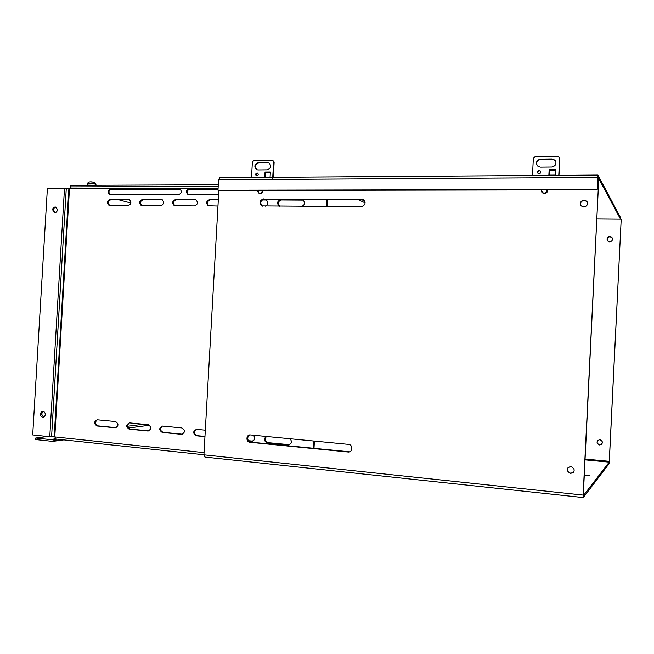 <?xml version="1.0" encoding="UTF-8"?>
<svg xmlns="http://www.w3.org/2000/svg" width="654" height="654" viewBox="0 0 654 654"><rect width="100%" height="100%" fill="white"/><g stroke="black" fill="none" stroke-linecap="round" stroke-linejoin="round"><path stroke-width="0.98" d="M539.084 173.751L537.923 173.261C537.204 171.855 537.645 170.947 539.248 170.522L540.425 171.029C541.128 172.435 540.686 173.343 539.084 173.751M540.564 171.209L539.468 170.792C537.98 171.127 537.498 171.977 538.013 173.343M540.237 167.13L537.31 165.871C535.552 162.38 536.664 160.107 540.645 159.069L552.148 158.922L555.221 160.304C556.84 163.802 555.679 166.042 551.747 167.015L540.237 167.13M555.736 169.664L555.467 175.092L548.861 175.133L549.147 169.468L549.131 170.449L555.704 170.392M558.769 175.346L559.636 158.015L558.058 156.412L535.054 156.723L533.345 158.358L532.47 175.525M555.483 160.663L552.352 159.2L540.866 159.347C537.057 160.271 535.879 162.445 537.326 165.887M549.172 173.359L549.082 175.133M549.147 169.468L555.753 169.411M559.832 158.293L558.974 175.346M549.197 175.133L549.131 170.449M256.875 175.877L256.303 175.738C255.273 174.504 255.518 173.58 257.038 172.983L257.611 173.13C258.641 174.365 258.387 175.288 256.875 175.877M257.766 173.228L257.602 173.212C256.164 173.719 255.869 174.61 256.72 175.869M257.864 169.934L256.409 169.558C253.866 166.476 254.488 164.179 258.273 162.683L269.088 162.969C271.582 166.083 270.936 168.372 267.151 169.836L257.864 169.934M270.355 172.116L270.077 177.095L264.747 177.128L265.034 172.043L265.066 172.918L270.315 172.877M272.636 179.163L273.601 161.759L272.342 160.32L253.777 160.573L252.379 162.037L251.512 177.471M269.08 162.96L258.829 162.928C255.052 164.424 254.439 166.713 256.973 169.803L256.409 169.558M265.41 175.55L265.32 177.128M265.034 172.043L270.364 171.994M273.601 161.759L272.342 160.32M274.149 162.012L273.298 177.324M265.614 177.128L265.066 172.918M219.785 177.692L218.567 179.768L597.617 177.463L597.944 175.076L620.76 218.019L620.842 219.196M272.571 177.324L249.468 177.487M559.407 175.337L530.974 175.534M597.617 177.463L597.2 189.807L218.747 190.461L217.978 190.2L218.567 179.768M597.2 189.807L598.009 177.152M598.966 178.934L620.54 219.196M217.978 190.2L597.02 189.496M45.265 414.53C45.02 416.246 44.178 417.129 42.731 417.17C41.292 416.868 40.548 415.838 40.507 414.08C40.752 412.355 41.603 411.472 43.058 411.44C44.488 411.75 45.224 412.78 45.265 414.53M43.581 417.064L41.496 413.99L43.189 411.456M57.413 209.811C57.029 211.912 55.958 212.82 54.217 212.534L52.655 209.787C53.039 207.678 54.11 206.778 55.868 207.073L57.413 209.811M54.944 212.64L53.612 209.999C53.849 208.315 54.674 207.375 56.097 207.179M327.556 199.257L327.163 206.476M314.394 441.082L313.994 448.407M313.364 448.342L313.765 441.017M326.534 206.476L326.926 199.257M204.048 452.625L54.781 436.913L56.048 439.055L203.925 454.751M56.53 439.104L54.936 439.962L54.086 438.769L52.77 439.84L35.733 438.016L35.643 439.562L52.655 441.385L54.936 439.962M110.125 194.532C108.262 192.219 108.687 190.486 111.401 189.333L180.128 189.194M289.477 444.704L267.96 442.635C264.845 441.246 264.371 439.194 266.521 436.471M279.773 206.239C277.337 203.435 277.868 201.342 281.375 199.977L303.047 200.108C305.385 202.675 304.968 204.759 301.796 206.362M252.787 441.107L248.307 440.698M262.074 199.936L266.309 200.001C268.639 202.495 268.254 204.563 265.14 206.198M204.964 436.422L197.05 435.646C193.821 433.855 193.6 431.746 196.396 429.318M208.928 205.953C206.558 203.247 207.048 201.203 210.392 199.83L218.313 199.846M182.54 434.207L163.075 432.294C159.936 430.528 159.731 428.444 162.462 426.056M174.961 205.806C172.64 203.141 173.106 201.13 176.367 199.764L195.963 199.822M148.883 430.888L130.032 429.032C126.974 427.291 126.778 425.239 129.451 422.885M141.918 205.658C139.645 203.034 140.103 201.048 143.283 199.691L162.257 199.74M116.159 427.667L97.879 425.86C94.912 424.144 94.724 422.124 97.323 419.794L115.562 421.544C118.856 423.931 118.75 426.007 115.235 427.781L96.964 425.975C93.718 423.596 93.833 421.536 97.315 419.794M109.758 205.519C107.542 202.936 107.984 200.966 111.09 199.625L129.32 199.601C131.724 202.16 131.323 204.162 128.102 205.601L109.03 205.364C106.618 202.838 107.011 200.852 110.191 199.388L128.462 199.421M188.45 194.516C186.472 192.113 186.93 190.322 189.815 189.153L218.044 189.088M218.019 189.464L188.556 189.529M180.594 189.546L110.224 189.693M70.926 186.864L69.455 188.818L218.076 188.434M110.191 194.532L109.439 194.385C107.33 192.137 107.689 190.371 110.51 189.08L179.973 189.112C182.09 191.475 181.681 193.282 178.746 194.532L110.191 194.532M290.098 438.744C292.313 441.842 291.725 443.886 288.308 444.867L267.257 442.783C264.003 441.205 263.619 439.087 266.121 436.439M279.896 206.263L279.094 206.002C276.65 203.19 277.19 201.097 280.697 199.723L303.047 200.108M253.441 435.212C255.591 438.27 255.011 440.281 251.692 441.246L248.487 440.935M262.418 199.691L266.284 199.985M204.947 436.635L196.249 435.777C192.717 433.283 192.832 431.133 196.601 429.335L205.315 430.169M217.962 206.018L208.225 205.748C205.773 203.059 206.231 201.007 209.615 199.584L218.33 199.601M181.869 427.912C185.36 430.373 185.254 432.507 181.55 434.321L162.233 432.417C158.799 429.964 158.914 427.847 162.584 426.065L181.869 427.912M194.851 199.552L195.873 199.781C198.301 202.454 197.843 204.498 194.491 205.904L174.25 205.618C171.806 202.993 172.239 200.958 175.558 199.519L195.644 199.797M148.254 424.683C151.646 427.103 151.54 429.212 147.935 431.002L129.149 429.155C125.813 426.735 125.928 424.642 129.5 422.885L148.254 424.683M161.195 199.486L162.135 199.683C164.555 202.307 164.121 204.326 160.835 205.757L141.199 205.495C138.771 202.92 139.179 200.901 142.425 199.454L162.028 199.732M218.616 194.524L187.788 194.328C185.646 191.965 186.055 190.159 189.014 188.892L218.06 188.826M68.858 188.785L69.455 188.818L54.781 436.913L54.233 436.005L68.858 188.785L66.275 188.499L47.382 188.442L32.7 434.926L49.769 436.725L52.99 436.823L54.282 436.079M54.961 438.196L54.086 438.769M35.733 438.016L47.619 436.496M127.538 426.261L143.447 424.225M584.267 475.695L589.892 475.744L584.308 474.91M597.862 440.216C596.522 442.447 597.143 443.992 599.734 444.851L601.827 444.156M599.865 439.594L599.824 439.594C596.211 441.107 596.137 442.905 599.604 444.982L599.734 444.99C603.266 443.42 603.315 441.622 599.865 439.594M612.119 237.745L609.986 236.691C607.46 237.198 606.642 238.596 607.541 240.885M609.871 236.519C607.198 237.124 606.438 238.596 607.591 240.942L609.61 241.866C612.258 241.285 613.035 239.822 611.931 237.484L609.871 236.519M570.86 466.384L570.803 466.376C566.111 468.321 566.012 470.676 570.501 473.455L570.672 473.463C575.267 471.444 575.332 469.081 570.86 466.384M568.285 467.152C566.568 470.054 567.386 472.082 570.729 473.226L573.419 472.368M584.112 200.034C580.638 200.868 579.64 202.814 581.136 205.863L583.76 207.032C587.21 206.231 588.216 204.31 586.785 201.26L584.112 200.034M587.055 201.636L584.308 200.32C581.046 201.015 579.975 202.846 581.104 205.814M585.093 459.059L609.315 461.323L609.226 462.133L583.376 495.65L583.327 494.816L598.86 177.144L583.123 495.078L203.925 454.816L204.931 457.064L583.204 497.563M218.845 190.461L203.925 454.816M609.315 461.323L621.202 219.196L609.152 463.596L583.286 497.563L583.123 495.078M596.979 218.992L621.202 219.196M597.854 177.152L598.86 177.144M263.488 198.89C259.605 200.443 259.025 202.765 261.763 205.871L361.335 206.631C365.365 205.225 366.085 202.863 363.493 199.56L361.736 199.053L264.191 199.151C260.317 200.688 259.736 203.018 262.467 206.116L262.483 206.124M348.541 444.368L250.343 434.918C246.1 434.354 245.683 442.03 249.951 442.276L348.214 452.02C352.776 452.543 353.111 444.614 348.541 444.368M363.428 199.511L264.191 199.151M249.902 434.91C246.656 437.673 246.918 440.085 250.686 442.129L349.669 451.8M94.013 182.311L95.566 183.913L93.685 182.155L90.236 181.845M218.289 184.747L70.828 185.344L70.738 186.864M364.834 201.138L360.934 199.315M118.251 199.642L130.89 203.034M365.136 202.854L357.452 199.315M547.128 189.889C546.662 192.096 545.698 193.134 544.226 193.004C542.746 193.134 541.88 192.104 541.643 189.905M262.45 190.388C262.05 192.366 261.265 193.298 260.079 193.175C258.878 193.298 258.191 192.374 258.019 190.396M258.829 162.928L258.273 162.683M267.56 162.568L268.107 162.813M54.061 440.853L62.343 439.725M149.586 425.223L128.249 428.027M179.883 189.178L179.065 188.916M110.51 189.08L111.401 189.333M267.96 442.635L267.257 442.783M288.929 444.704L288.251 444.859M281.375 199.977L280.697 199.723M301.707 199.764L302.361 200.018M252.362 441.098L251.643 441.246M265.066 199.691L265.769 199.944M197.05 435.646L196.249 435.777M210.392 199.83L209.615 199.584M163.075 432.294L162.233 432.417M182.319 434.191L181.501 434.321M176.367 199.764L175.558 199.519M130.032 429.032L129.149 429.155M148.752 430.88L147.894 431.002M143.283 199.691L142.425 199.454M97.879 425.86L96.964 425.975M116.093 427.659L115.202 427.773M111.09 199.625L110.191 199.388M189.815 189.153L189.014 188.892M66.275 188.499L51.576 436.815M49.769 436.725L64.484 188.393M585.052 459.868L609.226 462.133M361.736 199.053L362.308 199.323M250.686 442.129L249.951 442.276M348.124 452.012L348.713 451.84M94.462 185.245L87.571 185.09M95.909 185.245L95.95 184.551C95.345 183.962 93.17 183.602 89.434 183.472L87.652 183.807M547.725 189.889C547.66 192.096 546.515 193.331 544.3 193.6L541.994 192.652L541.201 189.905M263.104 190.388C263.055 192.35 262.115 193.461 260.3 193.723M257.758 190.396C257.218 190.755 257.684 191.777 259.156 193.453M273.053 160.655L272.505 160.402M219.531 177.692L597.944 175.076M43.458 417.105L42.731 417.17M54.691 212.632L54.217 212.534M70.616 186.864L218.199 186.365M53.35 441.311L63.798 439.88M149.57 425.214L128.241 428.018M109.897 194.516L109.439 194.385M288.986 444.712L288.308 444.867M279.765 206.239L279.094 206.002M252.419 441.107L251.692 441.246M208.847 205.936L208.225 205.748M182.36 434.199L181.55 434.321M174.847 205.789L174.25 205.618M148.793 430.888L147.935 431.002M141.763 205.65L141.199 205.495M116.134 427.667L115.235 427.781M109.57 205.503L109.03 205.364M188.295 194.491L187.788 194.328M262.467 206.116L261.763 205.871M348.803 451.849L348.214 452.02M90.154 181.853C88.494 182.025 87.661 182.654 87.661 183.725L87.595 185.278M94.732 182.507L95.958 184.469M93.685 182.155L91.225 181.853"/></g></svg>
